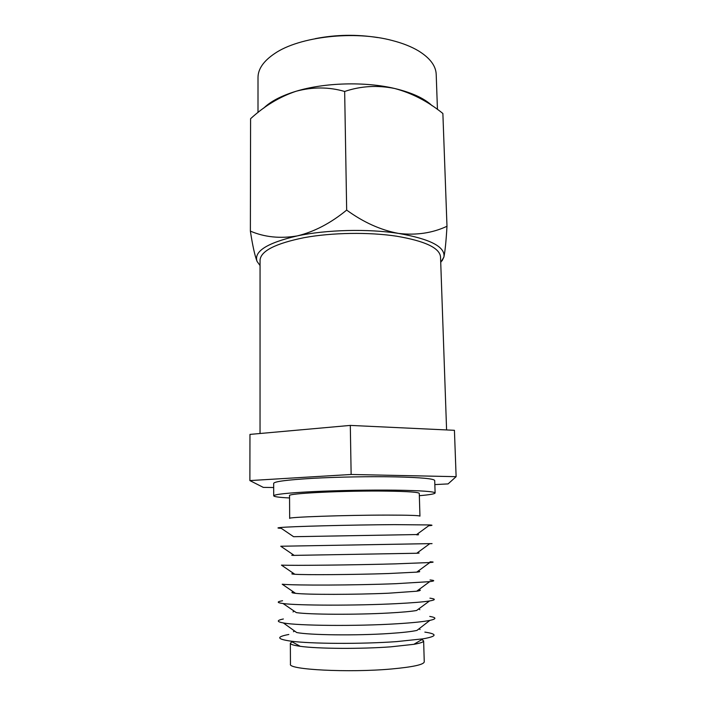 <?xml version="1.0" encoding="UTF-8"?>
<svg xmlns="http://www.w3.org/2000/svg" width="706" height="706" viewBox="0 0 706 706"><rect width="100%" height="100%" fill="white"/><g stroke="black" fill="none" stroke-linecap="round" stroke-linejoin="round"><path stroke-width="1.06" d="M315.203 38.662C335.968 34.594 356.804 34.232 377.701 37.577M437.446 109.439L436.202 74.368C435.876 65.861 430.016 58.06 418.64 50.982C411.607 46.755 402.923 43.295 392.598 40.604C354.5 30.217 299.318 36.58 274.749 53.497C263.62 60.963 258.043 68.967 258.008 77.483L257.999 112.519M440.729 262.411L443.915 257.019C445.442 246.871 430.342 239.007 398.608 233.43C368.197 228.629 326.349 229.671 297.2 235.919C266.947 242.979 253.578 251.495 257.09 261.458L260.055 265.562M432.125 105.732C424.465 98.399 411.995 92.654 394.698 88.497C365.09 81.428 324.469 82.576 296.167 91.233C281.376 95.751 270.566 101.382 263.735 108.124M446.986 226.273L442.874 113.481C428.021 101.452 411.96 93.121 394.698 88.497C377.41 85.02 360.731 86.008 344.66 91.471C328.987 86.891 312.82 86.812 296.167 91.233C279.761 96.731 264.573 105.891 250.586 118.705L250.374 231.109C264.468 237.181 280.079 238.787 297.2 235.919C314.188 231.824 330.673 223.211 346.672 210.088C363.466 222.337 380.781 230.121 398.608 233.43C416.337 235.46 432.46 233.077 446.986 226.273C446.139 240.834 445.115 251.08 443.915 257.019L442.062 260.858M344.66 91.471L346.672 210.088M257.099 261.494L257.09 261.458C254.84 255.74 252.598 245.626 250.374 231.109M260.037 433.502L260.055 260.073C260.814 250.965 275.516 243.491 304.162 237.657C331.961 232.565 368.92 231.983 396.657 236.21C425.047 241.037 439.67 247.947 440.535 256.922L446.589 429.936M419.346 495.7C429.601 494.818 434.852 493.918 435.117 492.991L434.711 480.53C434.093 478.712 421.014 477.494 395.475 476.877C370.747 476.382 337.909 476.947 313.129 478.306C287.554 479.815 274.405 481.501 273.681 483.336L273.707 495.815C274.007 496.724 279.285 497.439 289.566 497.968M435.117 492.991C434.508 491.526 421.403 490.591 395.81 490.176C371.029 489.849 338.103 490.423 313.261 491.605C287.624 492.92 274.44 494.315 273.707 495.815M419.276 493.388C418.702 492.197 408.033 491.438 387.25 491.12C345.622 490.493 286.724 493.37 289.548 495.647L289.672 518.407C286.839 517.136 346.011 515.062 387.815 515.098C408.677 515.115 419.39 515.459 419.946 516.13L419.276 493.388M428.701 525.749L430.554 525.573C432.681 525.326 432.425 525.114 429.795 524.946L394.389 524.637C351.667 524.849 289.16 526.491 280.141 527.558C277.52 527.823 277.273 528.035 279.408 528.212L281.262 528.326M416.805 534.874C419.32 534.724 419.276 534.618 416.672 534.557L293.59 536.701L280.141 527.558L279.408 528.212M429.751 543.699L430.042 543.691C433.458 543.611 433.387 543.594 429.83 543.638L280.759 546.241L294.181 555.384C291.022 555.357 290.898 555.269 293.82 555.137M417.087 552.983C420.008 553.019 419.893 553.107 416.734 553.248L294.181 555.384M430.06 561.799C434.243 561.967 434.155 562.214 429.804 562.541L395.36 563.865C353.9 565.029 293.034 565.674 281.447 565.127L294.826 574.26C291.296 574.031 290.872 573.749 293.581 573.404M417.97 571.233C420.679 571.481 420.273 571.781 416.743 572.134L388.212 573.546C354.341 574.684 304.948 575.028 294.826 574.26M430.025 579.961C435.055 580.42 434.949 580.985 429.698 581.647L395.854 583.694C355.039 585.318 295.029 585.53 282.215 584.224L295.54 593.331C291.604 592.89 290.881 592.396 293.369 591.849M418.817 589.66C421.323 590.119 420.617 590.64 416.699 591.213L388.671 593.199C355.321 594.699 306.651 594.726 295.54 593.331M429.928 598.167C435.902 598.979 435.77 599.906 429.53 600.974C423.221 601.971 412.163 602.871 396.348 603.665C356.177 605.73 297.076 605.572 283.062 603.524C276.787 602.686 276.628 601.759 282.568 600.744M429.53 600.974L416.593 610.496C411.245 611.449 402.085 612.278 389.13 612.993C356.309 614.847 308.381 614.582 296.317 612.596L283.062 603.524M429.769 616.426C436.573 617.591 436.608 618.915 429.892 620.389C423.521 621.686 412.507 622.816 396.843 623.777C356.759 626.319 297.764 625.772 283.38 622.948C276.611 621.704 276.602 620.389 283.362 618.986M429.892 620.389L416.964 630.405C411.554 631.596 402.438 632.62 389.615 633.476C356.857 635.718 309.016 635.135 296.652 632.505L283.38 622.948M424.853 632.099C437.667 634.05 437.093 636.291 423.132 638.824L396.551 641.613C361.569 644.154 310.481 643.863 290.775 641.127C276.734 639.089 276.09 636.874 288.825 634.473M421.914 639.548L423.635 640.898C423.644 642.045 420.379 643.192 413.857 644.322L390.921 646.82C360.925 649.088 317.462 648.788 300.235 646.308C293.678 645.399 290.378 644.375 290.351 643.228L292.019 641.816M423.635 640.898L424.253 661.866C423.785 664.646 412.851 667.02 391.442 668.988C348.517 672.88 287.554 669.641 290.457 664.196L290.351 643.228M434.843 484.59L448.081 483.91L456.12 476.674L351.138 474.476L249.88 480.583L263.294 487.387L273.69 487.528M456.12 476.674L454.426 430.307L350.308 425.409L249.968 434.402L249.88 480.583M350.308 425.409L351.138 474.476M416.672 534.557L429.795 524.946L430.554 525.573M416.734 553.248L429.83 543.638M416.743 572.134L429.804 562.541M417.528 571.56L418.155 571.975M416.699 591.213L429.698 581.647M418.102 590.181L419.029 590.807M418.72 608.934L419.858 609.71M418.958 628.861L420.105 629.487M413.857 644.322L423.132 638.824M300.235 646.308L290.775 641.127M294.596 631.032L293.475 631.702M294.146 611.114L293.025 611.925M294.102 592.352L293.202 593.005M294.023 573.713L293.414 574.154"/></g></svg>
